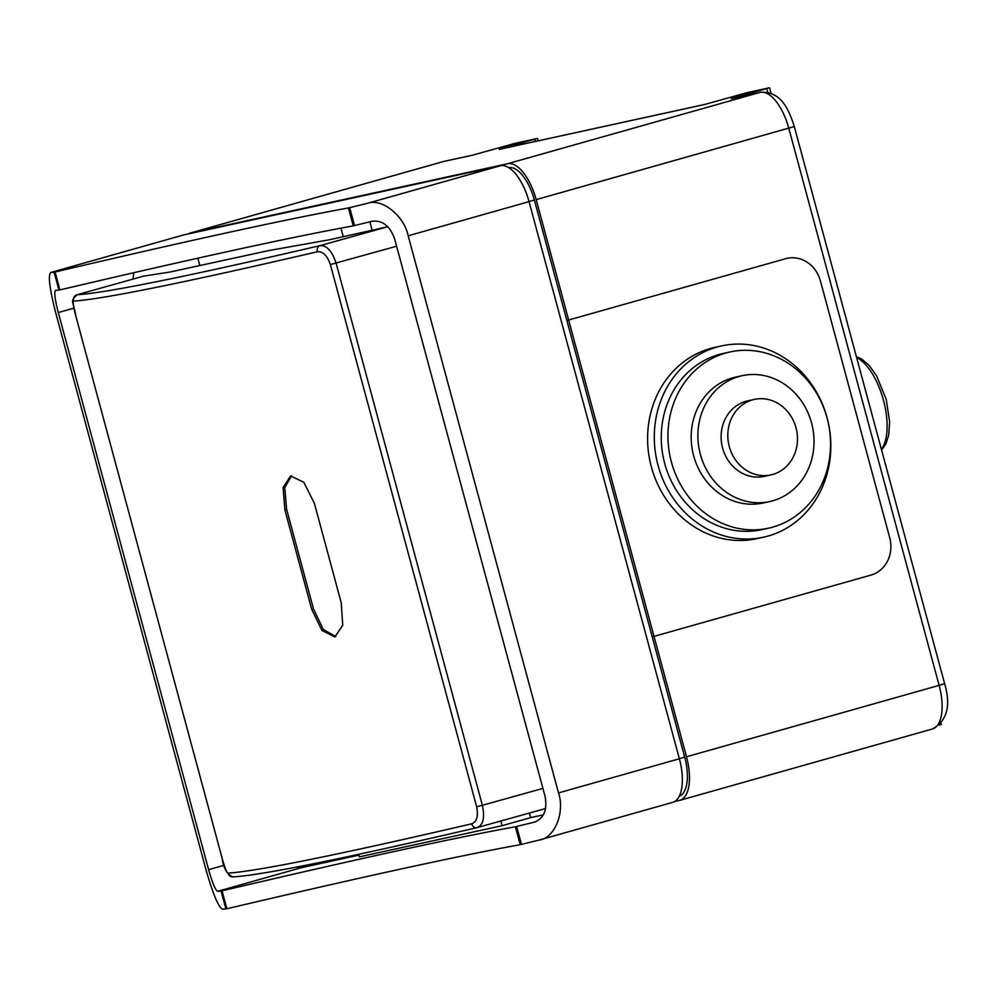 <?xml version="1.0" encoding="UTF-8"?>
<svg xmlns="http://www.w3.org/2000/svg" width="997" height="997" viewBox="0 0 997 997"><rect width="100%" height="100%" fill="white"/><g stroke="black" fill="none" stroke-linecap="round" stroke-linejoin="round"><path stroke-width="1.5" d="M752.573 399.847A38.659 34.646 -102.3 0 1 754.393 399.398A38.659 34.646 -102.3 0 1 796.254 428.747A38.659 34.646 -102.3 0 1 772.7 474.472A38.659 34.646 -102.3 0 1 770.88 474.921A38.659 34.646 -102.3 0 1 729.019 445.572A38.659 34.646 -102.3 0 1 752.573 399.847M754.393 399.398L747.7 400.856A38.659 34.646 77.7 0 0 745.881 401.317A38.659 34.646 77.7 0 0 722.327 447.03A38.659 34.646 77.7 0 0 764.188 476.379L770.88 474.921M739.163 376.442A64.419 57.751 -102.3 0 1 742.204 375.682A64.419 57.751 -102.3 0 1 811.982 424.597A64.419 57.751 -102.3 0 1 772.725 500.806A64.419 57.751 -102.3 0 1 769.696 501.553A64.419 57.751 -102.3 0 1 699.919 452.638A64.419 57.751 -102.3 0 1 739.163 376.442M742.204 375.682L735.512 377.14A64.419 57.751 77.7 0 0 732.471 377.9A64.419 57.751 77.7 0 0 693.227 454.109A64.419 57.751 77.7 0 0 763.004 503.024L769.696 501.553M725.766 353.038A90.191 80.857 -102.3 0 1 730.003 351.966A90.191 80.857 -102.3 0 1 827.697 420.447A90.191 80.857 -102.3 0 1 772.737 527.139A90.191 80.857 -102.3 0 1 768.5 528.198A90.191 80.857 -102.3 0 1 670.807 459.717A90.191 80.857 -102.3 0 1 725.766 353.038M730.003 351.966L723.311 353.437A90.191 80.857 77.7 0 0 719.074 354.496A90.191 80.857 77.7 0 0 664.114 461.175A90.191 80.857 77.7 0 0 761.808 529.656L768.5 528.198M717.055 347.031A97.918 87.786 -102.3 0 1 721.666 345.884A97.918 87.786 -102.3 0 1 827.722 420.236A97.918 87.786 -102.3 0 1 768.064 536.062A97.918 87.786 -102.3 0 1 763.453 537.209A97.918 87.786 -102.3 0 1 657.397 462.857A97.918 87.786 -102.3 0 1 717.055 347.031M763.453 537.209L756.76 538.667A97.918 87.786 -102.3 0 1 650.705 464.315A97.918 87.786 -102.3 0 1 710.363 348.489A97.918 87.786 -102.3 0 1 714.974 347.342L721.666 345.884M674.77 801.463L679.381 800.454A41.226 18.245 -105.8 0 0 679.854 800.329A41.226 18.245 -105.8 0 0 686.497 756.76L654.007 636.373L871.066 575.057A30.919 27.717 77.7 0 0 889.698 537.67L820.444 280.992A30.919 27.717 77.7 0 0 787.156 258.323A30.919 27.717 77.7 0 0 785.698 258.684L568.651 320.012L785.698 258.684A30.919 27.717 -102.3 0 1 787.156 258.323A30.919 27.717 -102.3 0 1 820.444 280.992L889.698 537.67A30.919 27.717 -102.3 0 1 871.066 575.057L654.007 636.373L568.651 320.012L566.869 320.398L568.651 320.012L536.174 199.624A41.226 18.245 -105.8 0 0 507.585 163.732L190.801 232.924A41.226 18.245 -105.8 0 0 190.327 233.036A41.226 18.245 -105.8 0 0 188.296 233.921M654.007 636.373L652.225 636.771L654.007 636.373M358.683 854.304L359.369 856.859L502.152 825.678L500.88 820.992M343.23 236.7L340.924 228.151M197.842 258.198L199.824 265.538M535.327 821.877L534.454 822.126C544.013 818.313 547.54 809.664 545.023 796.217L394.7 239.081C390.089 226.145 382.636 220.187 372.317 221.222L353.237 225.87A1886.262 45.201 -15.1 0 0 59.895 289.928L55.533 290.414C54.012 291.959 54.922 299.349 58.287 312.56L208.61 869.683C212.373 882.868 215.389 890.084 217.67 891.318L222.032 890.832A1886.262 45.201 164.9 0 1 515.374 826.762L534.89 822.014M543.452 814.823L530.616 817.627L529.382 813.041M502.152 825.678L530.616 817.627M358.908 855.139L300.832 867.814A22.682 10.032 74.2 0 1 296.757 867.041M372.13 230.232L369.85 221.833M133.149 279.06A22.682 10.032 74.2 0 1 133.959 272.68M679.281 796.192A37.101 16.413 -105.8 0 0 684.702 757.147L534.38 200.023A37.101 16.413 -105.8 0 0 508.794 167.683M672.265 802.46A41.226 18.245 -105.8 0 0 672.738 802.348A41.226 18.245 -105.8 0 0 679.381 758.767L529.046 201.643A41.226 18.245 -105.8 0 0 500.469 165.739L183.685 234.931A41.226 18.245 -105.8 0 0 183.211 235.055L50.548 272.53L55.059 272.019A1886.262 45.201 164.9 0 1 348.402 207.962L367.494 203.313C381.826 197.917 404.209 215.776 408.184 235.791L558.507 792.914C565.162 812.281 554.594 838.19 539.29 840.035L520.197 844.671L515.374 826.762M222.032 890.832L226.867 908.741L222.505 909.227C218.368 906.983 212.872 893.873 206.03 869.907L55.707 312.771C49.601 288.744 47.931 275.322 50.697 272.505L183.685 234.931M226.867 908.741A1886.262 45.201 164.9 0 1 520.197 844.671M672.738 802.348L539.29 840.035M143.468 276.169L169.814 272.056L264.778 251.443A103.077 2.468 164.9 0 1 271.172 250.147L329.708 239.716L387.833 226.73M311.712 609.379L322.006 630.528L334.905 636.921L342.719 625.281L341.236 602.811L314.391 503.323L303.798 482.249L290.613 475.955L283.111 487.496L284.88 509.891L311.712 609.379L313.482 608.88L323.277 629.431L335.765 636.609M227.927 873.11A1462.063 35.032 -15.1 0 0 471.718 823.809C476.853 821.815 478.498 816.144 476.653 806.797L330.356 264.591C327.24 255.544 322.916 251.269 317.358 251.755A1462.063 35.032 164.9 0 1 73.579 301.057C72.694 301.854 73.442 306.864 75.834 316.061L222.132 858.267C224.711 867.465 226.643 872.412 227.927 873.11A5.159 5.122 86.8 0 0 233.161 876.911C262.647 875.042 343.915 858.616 476.965 827.647A5.159 4.25 76.9 0 0 477.139 827.61C483.209 825.08 484.966 817.652 482.374 805.289L542.929 788.403M545.646 808.442L544.674 808.766M222.119 858.243L75.834 316.061C73.454 300.483 69.429 302.178 77.081 294.763L77.18 294.738A5.159 5.122 86.8 0 0 73.579 301.057M143.693 276.107L77.18 294.738A1456.904 34.907 -15.1 0 0 320.099 245.611C326.779 245.25 332.101 251.082 336.076 263.083L482.374 805.289L476.653 806.797M471.718 823.809A5.159 4.25 76.9 0 0 476.965 827.647L477.139 827.61M387.634 226.768L320.099 245.611A5.159 4.25 76.9 0 0 317.358 251.755M291.51 475.756L284.756 487.732L286.638 509.392L284.88 509.891M286.638 509.392L313.482 608.88M507.585 163.732L760.213 92.347L731.212 98.691A10.306 9.235 -102.3 0 1 731.698 98.566L760.699 92.235C781.611 91.188 789.225 110.717 794.297 126.544L536.174 199.624M731.212 98.691L769.011 87.861L746.703 92.733L704.443 104.535L499.198 149.363L536.997 138.533L514.689 143.406L472.428 155.208L443.428 161.539A10.306 9.235 -102.3 0 1 443.914 161.414L472.678 155.133M941.031 723.323L941.342 724.495L939.261 725.168M499.198 149.363A10.306 9.235 -102.3 0 1 499.684 149.238L704.68 104.461M300.832 867.814L217.67 891.318M224.188 865.284L208.61 869.683M73.915 308.148L58.287 312.56M679.343 758.667L684.702 757.147M529.021 201.531L534.38 200.023M367.494 203.313L500.469 165.739M408.184 235.791L529.046 201.643M558.507 792.914L679.381 758.767M55.059 272.019L59.895 289.928M353.237 225.87L348.402 207.962M58.948 290.127L54.112 272.218M225.908 908.94L221.072 891.031M349.685 207.663L354.521 225.571M516.658 826.476L521.481 844.384M396.619 246.209L330.356 264.591M233.148 876.911C227.229 874.755 223.54 868.549 222.107 858.267L222.132 858.267M881.385 449.311A50.511 22.345 -105.8 0 0 883.479 400.271A50.511 22.345 -105.8 0 0 856.622 357.549M686.497 756.76L939.124 685.375L788.801 128.252A41.226 18.245 -105.8 0 0 760.213 92.347A10.306 9.235 -102.3 0 1 760.699 92.235M190.327 233.036L442.955 161.664A41.226 18.245 -105.8 0 1 443.428 161.539L190.801 232.924M932.021 729.069A41.226 18.245 -105.8 0 0 932.494 728.957A41.226 18.245 -105.8 0 0 939.124 685.375L944.62 683.668C951.138 705.739 947.1 720.831 932.494 728.957L679.854 800.329M535.364 141.449L534.791 139.306M767.765 92.21L766.793 88.633M77.081 294.763L143.58 276.132M477.401 827.535L544.923 808.704M881.572 450.033L885.897 443.939L888.688 435.24L889.66 421.918L886.233 399.411L876.637 375.906L869.01 365.301L861.882 359.144L856.361 356.59M794.297 126.544L944.62 683.668M443.914 161.414L442.955 161.664M769.547 87.773L771.005 93.182M538.168 140.839L537.533 138.446"/></g></svg>
